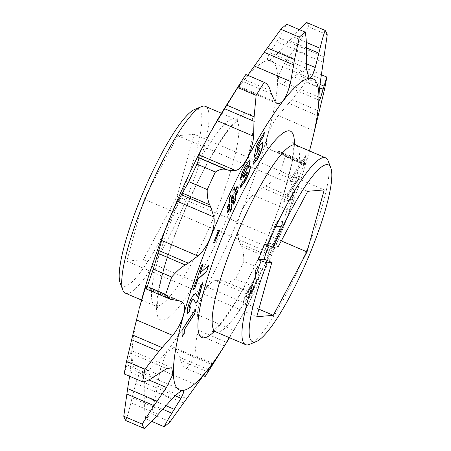 <?xml version="1.0" encoding="UTF-8"?>
<svg xmlns="http://www.w3.org/2000/svg" width="451" height="451" viewBox="0 0 451 451"><rect width="100%" height="100%" fill="white"/><g stroke="black" fill="none" stroke-linecap="round" stroke-linejoin="round"><path stroke-width="0.34" stroke-dasharray="2.25 1.69" d="M328.181 160.962A101.599 19.038 -66.8 0 1 303.1 258.716A101.599 19.038 -66.8 0 1 249.691 344.338M194.499 109.531A96.181 18.023 -66.8 0 1 196.523 108.99A96.181 18.023 -66.8 0 1 180.755 195.959A96.181 18.023 -66.8 0 1 124.499 286.374A96.181 18.023 -66.8 0 1 120.197 283.132M125.423 293.184A101.599 19.038 113.2 0 0 127.362 293.466A101.599 19.038 113.2 0 0 184.871 202.617A101.599 19.038 113.2 0 0 205.38 106.374M306.201 54.306L276.677 41.667L270.064 52.761C267.246 57.846 266.659 60.4 268.317 60.411C270.267 60.107 273.819 57.305 278.977 52.006L289.401 40.579L306.37 47.845M309.02 77.984L268.317 60.411M323.35 62.418L293.821 49.779L284.508 63.495L278.177 76.546L279.287 83.187L280.133 83.401L284.299 82.358L293.528 76.715L319.618 87.883M318.237 115.924L288.708 103.285L278.278 115.563C268.007 128.231 263.085 145.865 269.005 148.993L270.876 150.014L275.465 151.017L304.994 163.657L305.248 164.508L312.188 140.464M304.961 164.22L269.005 148.993M207.663 372.588A220.071 41.238 113.2 0 0 213.272 363.489L233.646 330.245C241.285 317.797 250.886 299.768 251.833 296.053L252.115 292.919L254.026 286.87L235.614 278.994A220.071 41.238 113.2 0 0 243.765 261.45C243.94 255.108 243.128 250.029 241.319 246.207L240.062 243.591L269.591 256.23L273.441 249.561C277.737 241.984 286.092 221.424 289.3 210.521L297.705 181.843A220.071 41.238 113.2 0 0 303.72 164.48C304.758 162.106 305.209 161.543 305.085 162.783L304.994 163.657M252.295 293.438L222.766 280.798L226.019 281.751C228.854 282.236 232.056 281.317 235.614 278.994M271.389 93.757L241.86 81.118L238.647 86.942L247.729 75.289M277.083 103.538L238.647 86.942M139.522 307.712A169.272 31.717 113.2 0 0 141.445 372.735A169.272 31.717 113.2 0 0 240.456 213.616A169.272 31.717 113.2 0 0 268.204 60.564A169.272 31.717 113.2 0 0 225.624 106.543M165.799 405.686L144.799 396.694L144.686 382.724L141.98 373.016L141.417 372.926C139.613 373.293 137.73 376.81 135.774 383.485L132.07 397.782L161.599 410.421M125.846 420.569C127.565 415.822 129.262 409.874 130.931 402.72L132.07 397.782M129.617 376.269L131.934 356.961L131.726 350.698L130.457 353.127L127.949 361.651L157.472 374.285M124.228 373.964L127.949 361.651M241.86 81.118L245.834 74.488M276.677 41.667L279.107 37.799C282.591 32.241 285.15 27.731 286.774 24.253M244.092 305.197L243.782 302.491C243.658 300.761 244.589 297.948 246.573 294.058L255.858 275.595L255.322 270.865L257.746 266.051L259.128 278.182L247.419 301.46L244.38 305.908L243.844 305.09L243.782 302.491M309.476 150.927A169.272 31.717 -66.8 0 1 229.52 337.737M293.33 195.424L291.972 199.708L283.95 201.49L285.077 197.927L296.149 180.772L290.202 181.753L291.397 177.976L306.009 155.398L304.476 160.235L293.015 177.7L299.334 176.459L298.404 179.413L286.819 197.262L293.33 195.424L291.972 199.708M266.124 253.31L265.087 253.152C263.891 253.327 264.365 250.874 266.507 245.789L273.988 228.386C276.051 223.296 277.59 220.889 278.6 221.165L282.134 221.39C283.318 221.255 282.833 223.73 280.691 228.82L273.458 246.325L270.149 252.881L268.232 253.439L270.172 248.23L271.699 248.321L280.663 226.639L275.798 226.334L266.834 248.016L268.514 248.118L266.124 253.31L265.335 253.259C264.134 253.434 264.607 250.976 266.75 245.891M254.026 286.87A220.071 41.238 113.2 0 0 262.178 269.326L269.591 256.23M305.028 162.146L305.085 162.783L277.855 151.13L275.465 151.017M299.284 29.608L289.401 40.579M327.24 34.766L308.828 26.885A220.071 41.238 113.2 0 0 306.742 22.55M293.821 49.779L308.828 26.885M321.383 74.731L308.36 69.155C305.214 69.353 301.33 71.106 296.713 74.415L293.528 76.715M324.5 89.563L306.088 81.682A220.071 41.238 113.2 0 0 308.36 69.155M288.708 103.285L292.147 99.609L306.088 81.682M303.72 164.48L285.308 156.598L280.815 151.784L277.855 151.13M297.705 181.843L279.293 173.962A220.071 41.238 113.2 0 0 285.308 156.598M292.225 200.481L262.702 187.841L265.752 186.037C270.132 183.439 274.648 179.413 279.293 173.962M262.702 187.841L253.05 195.007C243.292 203.046 234.915 223.611 237.198 234.046L240.062 243.591M262.178 269.326L243.765 261.45M222.766 280.798L215.589 280.539C208.074 281.424 198.479 299.402 197.403 314.73L196.805 329.619L226.329 342.258M213.272 363.489L194.86 355.608L196.901 334.174L196.805 329.619M205.166 376.512L186.759 368.636A220.071 41.238 113.2 0 0 194.86 355.608M208.035 369.408L179.611 357.243L180.603 360.366C182.024 364.836 184.076 367.593 186.759 368.636L203.271 375.711M179.611 357.243L175.924 349.249L173.917 347.462L166.47 352.344L160.28 369.431L157.275 386.056L186.804 398.695M170.112 421.73L151.699 413.849L156.491 391.462L157.275 386.056M151.716 421.392L145.814 418.866A220.071 41.238 113.2 0 0 151.699 413.849M144.799 396.694L144.664 401.548C144.467 408.51 144.856 414.283 145.814 418.866M194.24 134.268L177.711 135.678L143.982 199.094L126.782 261.095L143.311 259.686L177.04 196.275L194.24 134.268L324.218 189.905M278.16 246.832L270.515 243.557L269.298 245.84M143.982 199.094L266.315 251.455M177.711 135.678L307.689 191.314M177.04 196.275L281.311 240.907M143.311 259.686L258.868 309.144M126.782 261.095L256.76 316.732M270.515 243.557L264.703 244.053M254.246 156.773L254.122 157.393M253.874 157.286L256.45 145.718M256.202 145.611L264.359 132.402M264.117 132.301L264.015 132.983M257.025 150.008L259.505 145.763M259.263 145.656L262.488 142.212M253.293 164.074L253.135 162.281M252.887 162.174L255.909 157.613M255.666 157.506L255.649 158.047M255.813 158.448L257.515 156.903M257.267 156.796L260.041 149.85M259.799 149.749L259.799 148.244M291.729 199.601L283.95 201.49M283.707 201.383L285.077 197.927M284.835 197.826L296.149 180.772M295.907 180.671L290.202 181.753M289.959 181.646L291.397 177.976M291.154 177.869L306.009 155.398M305.767 155.291L304.476 160.235M304.233 160.128L293.015 177.7M292.772 177.598L299.334 176.459M299.092 176.358L298.404 179.413M298.156 179.312L286.819 197.262M286.577 197.16L293.082 195.317M233.697 203.689L233.731 204.241M233.488 204.134L233.246 200.34M230.038 211.48L230.072 212.026M229.83 211.925L229.587 208.125M227.49 212.596L227.625 212.934M227.383 212.833L227.225 211.942M226.977 211.835L229.722 206.62M229.48 206.513L229.339 203.937M227.191 208.514L227.327 208.847M227.084 208.745L226.926 207.855M226.684 207.753L229.486 202.409M229.243 202.302L229.255 198.592M229.012 198.485L231.025 194.826M230.782 194.719L230.811 195.272M231.008 198.536L233.144 194.618M232.896 194.516L232.913 190.801M232.665 190.7L234.695 187.013M234.447 186.906L234.481 187.464M234.678 190.728L237.051 186.297M236.809 186.19L236.944 186.528M234.92 194.933L237.344 190.401M237.096 190.294L237.232 190.632M231.262 202.725L233.139 198.728L232.998 196.151M243.596 177.423L243.602 177.982M243.36 177.88L243.574 175.631M243.331 175.524L244.87 172.598C246.218 170.021 246.928 167.986 247.001 166.492L247.244 166.599M247.001 166.492L246.838 165.951M240.473 178.624L240.439 179.256M240.197 179.148C240.592 175.749 242.17 171.414 244.916 166.16L245.164 166.261M244.916 166.16L249.657 159.925M247.717 168.324L250.006 166.154M240.552 187.238L240.338 186.314M240.095 186.207L243.224 180.817M245.372 178.551L245.124 178.449C243.89 180.783 243.174 181.539 242.982 180.71L243.078 181.099M245.124 178.449L247.548 172.53M247.306 172.429L247.227 171.932M213.706 242.255L218.56 230.337M218.318 230.235L219.66 230.269M193.338 289.215L201.512 265.385M201.264 265.278L203.187 263.903M202.939 263.796L202.781 264.258M199.81 272.934L208.706 265.38M208.458 265.278L208.3 265.74M182.086 336.339L181.736 330.442L182.086 330.053M181.838 329.946L195.757 309.144M195.514 309.042L195.362 309.747M197.296 296.702L200.853 285.15M200.61 285.043L202.86 282.625M202.617 282.518L202.437 283.16M195.633 303.241L194.178 299.853M193.936 299.746L193.31 299.052M189.24 307.661L190.559 306.911M190.316 306.81L190.153 307.385M187.058 313.603L187.678 307.954M187.436 307.847C188.93 302.525 190.925 298.122 193.423 294.65L193.665 294.757M193.423 294.65L195.554 293.477M243.534 302.39C243.41 300.654 244.341 297.84 246.331 293.951L255.858 275.595M255.616 275.488L255.322 270.865M255.08 270.758L257.746 266.051M257.498 265.943L259.128 278.182M258.88 278.075L247.176 301.353L244.138 305.806L243.844 305.09M255.802 277.077L247.475 293.635C246.404 295.726 245.925 297.192 246.043 298.043L246.483 299.836C246.562 300.755 247.137 300.135 248.197 297.976L256.523 281.418L256.044 277.185L247.717 293.742C246.646 295.828 246.167 297.299 246.285 298.145L246.235 299.735C246.319 300.648 246.894 300.028 247.954 297.869L256.281 281.311L256.044 277.185M266.507 245.789L273.988 228.386M273.74 228.285C275.809 223.194 277.342 220.787 278.352 221.063L278.6 221.165M278.352 221.063L281.892 221.283C283.07 221.148 282.591 223.628 280.449 228.719L280.691 228.82M280.449 228.719L273.458 246.325M273.21 246.223L270.149 252.881M269.901 252.774L268.232 253.439M267.99 253.338L270.172 248.23M269.929 248.123L271.699 248.321M271.451 248.213L280.663 226.639M280.415 226.532L275.798 226.334M275.55 226.227L266.834 248.016M266.592 247.909L268.514 248.118M268.266 248.011L265.881 253.203M215.826 331.88A101.599 19.038 113.2 0 0 217.765 332.161A101.599 19.038 113.2 0 0 275.273 241.308A101.599 19.038 113.2 0 0 295.788 145.064M294.385 144.252A112.271 21.039 -66.8 0 1 265.515 242.627A112.271 21.039 -66.8 0 1 214.276 331.423M233.235 118.838A101.599 19.038 -66.8 0 1 235.174 119.12A101.599 19.038 -66.8 0 1 214.659 215.364A101.599 19.038 -66.8 0 1 157.151 306.218A101.599 19.038 -66.8 0 1 155.212 305.936A101.599 19.038 -66.8 0 1 175.727 209.692A101.599 19.038 -66.8 0 1 233.235 118.838M162.788 320.176A112.271 21.039 113.2 0 0 228.46 214.637A112.271 21.039 113.2 0 0 246.86 113.128A112.271 21.039 113.2 0 0 181.195 218.667A112.271 21.039 113.2 0 0 162.788 320.176M270.064 52.761L306.314 68.276M284.508 63.495L320.751 79.01M173.145 299.87L145.915 288.217M238.833 86.237L275.076 101.751M278.977 52.006L306.156 63.636M306.319 42.394L292.846 36.627M324.263 57.001L297.034 45.348M284.299 82.358L318.919 97.179M320.024 84.393L296.713 74.415M319.376 111.262L292.147 99.609M278.278 115.563L314.522 131.078M292.981 197.69L265.752 186.037M253.05 195.007L289.3 210.521M237.198 234.046L273.441 249.561M268.548 257.859L241.319 246.207M252.154 293.139L224.925 281.48M215.589 280.539L251.833 296.053M197.403 314.73L233.646 330.245M224.13 345.827L196.901 334.174M206.485 371.444L180.603 360.366M175.924 349.249L211.829 364.617M160.28 369.431L196.523 384.945M183.72 403.115L156.491 391.462M162.631 409.237L144.664 401.548M144.686 382.724L175.242 395.798M135.774 383.485L172.023 398.994M158.154 414.373L130.931 402.72M130.249 371.99L148.836 379.945M130.457 353.127L166.701 368.642M154.287 376.585L127.058 364.927M146.034 286.616L178.038 300.315M146.006 287.343L175.535 299.983M270.397 90.634L243.168 78.981M306.336 49.452L279.107 37.799M211.981 331.541C211.637 331.694 213.988 331.181 220.81 323.063C226.526 316.123 232.981 306.353 240.191 293.753C248.952 278.306 257.414 261.067 265.566 242.029C278.741 210.769 287.428 184.284 291.634 162.563C292.727 156.553 293.302 151.705 293.359 148.013L292.885 142.516M141.524 300.073L155.212 305.936C157.016 306.996 157.98 307.847 158.115 308.484L157.788 306.821C157.495 304.645 157.608 301.155 158.143 296.352C159.203 287.462 161.796 276.063 165.929 262.166C171.036 245.181 177.66 227.163 185.801 208.12C199.15 177.356 212.195 152.923 224.942 134.821C228.753 129.522 232.04 125.525 234.808 122.824L239.019 119.459L235.174 119.12L221.48 113.263M319.257 100.297L279.287 83.187M305.056 164.638L270.876 150.014M305.034 162.146L280.815 151.784M212.5 363.974L173.917 347.462M183.174 390.651L141.98 373.016M171.718 367.813L131.726 350.698M179.96 300.918L145.961 286.362"/><path stroke-width="0.68" d="M326.501 164.626A96.181 18.023 113.2 0 0 273.492 247.227L267.454 245.231A101.599 19.038 -66.8 0 1 323.638 157.534A101.599 19.038 -66.8 0 1 325.577 157.816A101.599 19.038 -66.8 0 1 328.181 160.962L330.803 167.868A96.181 18.023 113.2 0 0 326.501 164.626M256.501 341.469L249.691 344.338A101.599 19.038 -66.8 0 1 247.554 344.908A101.599 19.038 -66.8 0 1 245.62 344.626A101.599 19.038 -66.8 0 1 261.112 260.847L267.15 262.843A96.181 18.023 113.2 0 0 254.477 342.01A96.181 18.023 113.2 0 0 256.501 341.469A96.181 18.023 113.2 0 0 307.058 260.407A96.181 18.023 113.2 0 0 330.803 167.868M122.819 290.038L120.197 283.132A96.181 18.023 -66.8 0 1 143.942 190.593A96.181 18.023 -66.8 0 1 194.499 109.531L201.309 106.661A101.599 19.038 113.2 0 0 147.9 192.284A101.599 19.038 113.2 0 0 122.819 290.038A101.599 19.038 113.2 0 0 125.423 293.184L141.524 300.073M221.48 113.263L205.38 106.374A101.599 19.038 113.2 0 0 203.446 106.092A101.599 19.038 113.2 0 0 201.309 106.661M261.112 260.847L258.361 259.669A101.599 19.038 -66.8 0 1 264.703 244.053L267.454 245.231M229.52 337.737A169.272 31.717 -66.8 0 1 225.376 344.457A169.272 31.717 -66.8 0 1 182.796 390.436A169.272 31.717 -66.8 0 1 210.544 237.384A169.272 31.717 -66.8 0 1 309.555 78.265A169.272 31.717 -66.8 0 1 311.478 143.288A169.272 31.717 -66.8 0 1 309.476 150.927M311.478 143.288L324.5 89.563A220.071 41.238 113.2 0 0 326.772 77.036L320.543 97.873L319.477 100.246C318.434 100.184 318.863 93.103 320.751 79.01L327.24 34.766A220.071 41.238 113.2 0 0 325.154 30.431C323.435 35.178 321.738 41.126 320.069 48.28L315.226 67.515C313.282 74.167 311.399 77.685 309.583 78.074L309.02 77.984L306.314 68.276L306.336 49.452C306.533 42.49 306.144 36.717 305.186 32.134A220.071 41.238 113.2 0 0 299.301 37.151L294.509 59.538L290.72 81.569C287.36 95.775 283.115 103.178 277.991 103.781L277.083 103.538L275.076 101.751L271.389 93.757L270.397 90.634C268.976 86.164 266.924 83.407 264.241 82.364A220.071 41.238 113.2 0 0 256.14 95.392L254.099 116.826L253.597 136.27C252.526 151.525 242.959 169.57 235.411 170.461L229.931 170.613L226.075 169.52C222.98 168.544 219.417 169.379 215.386 172.006A220.071 41.238 113.2 0 0 207.234 189.55C207.06 195.892 207.872 200.971 209.681 204.793L210.938 207.409L213.802 216.954C216.08 227.338 207.753 247.915 197.95 255.993L188.298 263.159L185.248 264.962C180.868 267.561 176.352 271.587 171.707 277.038A220.071 41.238 113.2 0 0 165.692 294.402L170.185 299.216L180.124 300.986L181.995 302.007C187.887 305.118 183.038 322.707 172.722 335.437L158.853 351.391L144.912 369.318A220.071 41.238 113.2 0 0 142.64 381.845C145.786 381.647 149.67 379.894 154.287 376.585L166.701 368.642L171.718 367.813L172.829 374.437L166.492 387.505L153.966 405.652L142.172 424.115A220.071 41.238 113.2 0 0 144.258 428.45C148.531 424.797 153.165 420.106 158.154 414.373L172.023 398.994C177.158 393.712 180.71 390.91 182.683 390.589L183.174 390.651M245.834 74.488L264.54 82.482L245.834 74.488A220.071 41.238 113.2 0 0 243.337 78.412A220.071 41.238 113.2 0 0 237.728 87.511L224.671 108.742L254.195 121.381M188.298 263.159L158.775 250.519L153.295 269.157A220.071 41.238 113.2 0 0 147.28 286.52C146.361 288.612 145.904 289.3 145.893 288.578L145.944 286.362M228.234 170.202L198.705 157.562L199.167 154.947C200.109 151.254 209.676 133.259 217.354 120.755L224.671 108.742M243.337 78.412L225.624 106.543A169.272 31.717 113.2 0 0 139.522 307.712L145.752 286.492L146.034 286.616M157.179 401.221L127.65 388.582L123.76 416.234A220.071 41.238 113.2 0 0 125.846 420.569L144.258 428.45M127.65 388.582L129.617 376.269M162.292 347.715L132.763 335.076L126.5 361.437A220.071 41.238 113.2 0 0 124.228 373.964L142.64 381.845M132.763 335.076L138.812 310.536M158.775 250.519L161.7 240.479C164.891 229.627 173.24 209.055 177.559 201.439L181.409 194.77L210.938 207.409M198.705 157.562L198.846 157.861C199.043 158.301 198.417 160.387 196.974 164.13A220.071 41.238 113.2 0 0 188.822 181.674L181.409 194.77M247.729 75.289L264.196 52.305L293.725 64.944M305.186 32.134L286.774 24.253A220.071 41.238 113.2 0 0 280.888 29.27L264.196 52.305M182.086 330.053L195.757 309.144L194.793 313.704L184.358 329.664L184.217 333.56L182.097 336.807L182.086 330.053M218.56 230.337L219.66 230.269L214.755 242.311L213.656 242.379L218.56 230.337M233.731 204.241L233.494 200.441L231.617 204.438L231.853 208.238L230.072 212.026L229.835 208.232L227.625 212.934L227.225 211.942L229.722 206.62L229.587 204.044L227.327 208.847L226.926 207.855L229.486 202.409L229.255 198.592L231.025 194.826L231.256 198.637L233.144 194.618L232.913 190.801L234.695 187.013L234.92 190.835L237.051 186.297L237.457 187.289L235.022 192.464L235.163 195.041L237.344 190.401L237.745 191.393L235.275 196.653L235.512 200.447L233.731 204.241M256.236 154.428L254.122 157.393L256.45 145.718L264.359 132.402L263.908 135.509L258.293 144.957L257.273 150.115L259.505 145.763L262.623 142.234L262.826 145.261C262.025 149.788 260.109 154.699 257.07 159.987L253.406 164.147L253.135 162.281L255.909 157.613L256.055 158.549L257.515 156.903L260.041 149.85L259.939 148.244L258.282 150.155L256.236 154.428L254.246 156.773M243.224 180.817C243.422 181.64 244.138 180.885 245.372 178.551L247.548 172.53L247.379 171.927L243.602 177.982L243.574 175.631L245.113 172.705C246.466 170.123 247.176 168.088 247.244 166.599L247.086 166.053L245.259 168.488L243.326 173.759L240.439 179.256C240.84 175.851 242.412 171.521 245.164 166.261L249.786 159.953L250.136 161.075C250.04 162.755 249.313 165.207 247.96 168.426L250.142 166.171L250.435 167.084C250.029 170.732 248.326 175.383 245.333 181.037L240.659 187.317L240.338 186.314L243.224 180.817L243.354 181.229L243.078 181.099M201.512 265.385L203.187 263.903L200.052 273.035L208.706 265.38L206.597 271.525L197.944 279.18L194.855 288.195L193.18 289.677L201.512 265.385M200.853 285.15L202.86 282.625L197.583 301.2L195.875 303.348L193.552 299.154L192.397 299.819L189.662 305.524L189.488 307.768L190.559 306.911L189.025 312.312L187.171 313.676L187.678 307.954C189.172 302.627 191.168 298.229 193.665 294.757L195.683 293.516L197.538 296.803L200.853 285.15M182.683 390.589C184.341 390.589 183.76 393.137 180.936 398.239L171.893 413.201C168.409 418.759 165.85 423.269 164.226 426.747A220.071 41.238 113.2 0 0 170.112 421.73L196.523 384.945C206.344 371.336 214.614 360.665 212.167 364.763L205.166 376.512A220.071 41.238 113.2 0 0 207.663 372.588L225.376 344.457M212.5 363.974L212.167 364.763L211.829 364.617M203.271 375.711L205.166 376.512M325.154 30.431L306.742 22.55L299.284 29.608M326.772 77.036L321.383 74.731M164.226 426.747L151.716 421.392M142.172 424.115L123.76 416.234M144.912 369.318L126.5 361.437M165.692 294.402L147.28 286.52M171.707 277.038L153.295 269.157M207.234 189.55L188.822 181.674M215.386 172.006L196.974 164.13M256.14 95.392L237.728 87.511M299.301 37.151L280.888 29.27M267.15 262.843L271.818 262.443L256.76 316.732L273.289 315.322L307.018 251.906L324.218 189.905L307.689 191.314L278.16 246.832L273.492 247.227M269.298 245.84L266.315 251.455L264.173 259.173L271.818 262.443M281.311 240.907L307.018 251.906M258.868 309.144L273.289 315.322M258.361 259.669L264.173 259.173M264.015 132.983L263.908 135.509M263.66 135.401L258.293 144.957M258.045 144.85L257.273 150.115M262.488 142.212L262.826 145.261M262.578 145.154C261.777 149.687 259.861 154.592 256.828 159.88L257.07 159.987M256.828 159.88L253.293 164.074M255.649 158.047L256.055 158.549M259.799 148.244L258.282 150.155M258.04 150.048L256.563 153.616M256.315 153.515L255.993 154.321M231.617 204.438L233.494 200.441M231.369 204.337L231.853 208.238M231.611 208.131L230.038 211.48M227.49 212.596L229.835 208.232M227.191 208.514L229.587 204.044M230.811 195.272L231.256 198.637M234.481 187.464L234.92 190.835M236.944 186.528L237.457 187.289M237.209 187.182L235.022 192.464M234.779 192.357L235.163 195.041M237.232 190.632L237.745 191.393M237.497 191.292L235.275 196.653M235.027 196.546L235.512 200.447M235.27 200.345L233.697 203.689M233.24 196.258L231.109 200.171L231.504 202.826L233.381 198.835L233.24 196.258L231.352 200.278L231.504 202.826M247.086 166.053L245.259 168.488M245.011 168.381L243.326 173.759M243.083 173.658L240.473 178.624M249.657 159.925L250.136 161.075M249.888 160.968C249.792 162.648 249.07 165.1 247.717 168.324L247.96 168.426M250.006 166.154L250.435 167.084M250.192 166.983C249.786 170.625 248.084 175.276 245.085 180.93L245.333 181.037M245.085 180.93L240.552 187.238M247.227 171.932L245.13 175.073M244.887 174.971L243.596 177.423M219.366 230.286L214.755 242.311M214.513 242.204L213.706 242.255M202.781 264.258L200.052 273.035M208.3 265.74L206.597 271.525M206.349 271.423L197.944 279.18M197.701 279.079L194.855 288.195M194.612 288.088L193.338 289.215M195.362 309.747L194.793 313.704M194.55 313.603L184.358 329.664M184.115 329.557L184.217 333.56M183.974 333.452L182.086 336.339M202.437 283.16L197.583 301.2M197.341 301.093L195.751 303.089M193.552 299.154L192.397 299.819M192.154 299.712L189.662 305.524M189.42 305.417L189.488 307.768M190.153 307.385L189.025 312.312M188.783 312.205L187.058 313.603M195.554 293.477L196.388 294.3M196.146 294.193L197.538 296.803M292.885 142.516L295.788 145.064A101.599 19.038 113.2 0 0 293.849 144.782A101.599 19.038 113.2 0 0 236.341 235.636A101.599 19.038 113.2 0 0 215.826 331.88L211.981 331.541M214.276 331.423A112.271 21.039 -66.8 0 1 204.14 337.872A112.271 21.039 -66.8 0 1 222.54 236.363A112.271 21.039 -66.8 0 1 288.212 130.824A112.271 21.039 -66.8 0 1 294.385 144.252M306.156 63.636L315.226 67.515M306.37 47.845L318.93 53.218M320.069 48.28L306.319 42.394M318.919 97.179L320.543 97.873M319.618 87.883L323.051 89.349M323.942 86.073L320.024 84.393M207.832 372.019L206.485 371.444M209.14 369.882L208.035 369.408M171.893 413.201L162.631 409.237M174.323 409.333L165.799 405.686M175.242 395.798L180.936 398.239M153.966 405.652L126.737 393.999M148.836 379.945L166.492 387.505M158.853 351.391L131.624 339.738M136.478 319.922L172.722 335.437M178.038 300.315L181.995 302.007M185.248 264.962L158.019 253.31M161.7 240.479L197.95 255.993M177.559 201.439L213.802 216.954M209.681 204.793L182.452 193.141M226.075 169.52L198.846 157.861M199.167 154.947L235.411 170.461M217.354 120.755L253.597 136.27M254.099 116.826L226.87 105.173M254.477 66.055L290.72 81.569M294.509 59.538L267.28 47.885M245.62 344.626L215.826 331.88M170.185 299.216L145.966 288.854M325.577 157.816L295.788 145.064"/></g></svg>

